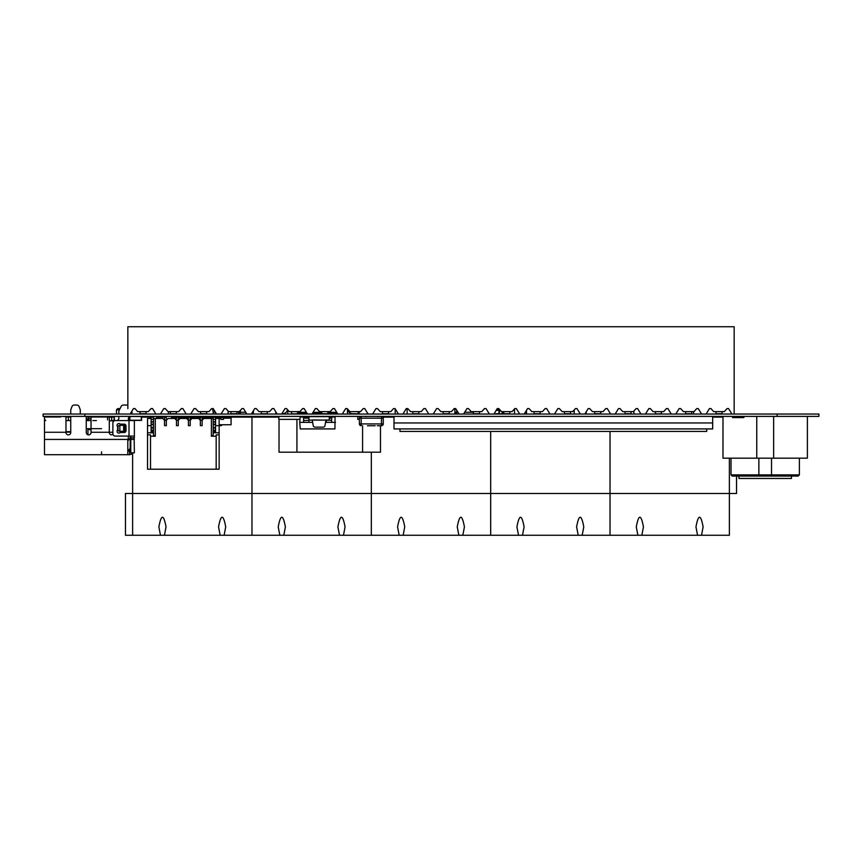 <?xml version="1.0" encoding="UTF-8"?>
<svg xmlns="http://www.w3.org/2000/svg" width="862" height="862" viewBox="0 0 862 862"><rect width="100%" height="100%" fill="white"/><g stroke="black" fill="none" stroke-linecap="round" stroke-linejoin="round"><path stroke-width="1.29" d="M43.1 416.389L43.1 414.04L43.1 416.389L818.9 416.389L818.9 414.04L818.9 416.389L818.9 414.04L777.125 414.04L777.125 416.389M43.1 414.04L777.125 414.04M213.496 414.04L212.537 408.588M185.492 414.04L185.492 412.876M213.14 412.004L215.274 412.004M215.328 414.04L215.328 412.101M276.077 412.295L276.077 413.803L276.077 412.295L276.077 413.803L277.004 413.803M281.842 413.803L282.337 413.803A5.366 5.366 153.4 0 0 287.121 410.872L287.66 409.816M352.181 414.04L352.181 413.738A5.366 5.366 153.4 0 1 348.108 410.872L347.181 409.051A1.789 1.789 -26.6 0 0 346.836 408.588M359.152 411.616L359.152 413.803L358.247 413.803M297.616 411.896L297.649 412.844L306.732 412.844L297.649 412.844A0.593 0.593 153.4 0 1 297.616 412.844M337.053 412.844L327.926 412.844L337.053 412.844M321.86 412.844L312.744 412.844L321.86 412.844M240.326 414.04A1.789 1.789 -7.8 0 1 238.537 412.251L238.537 411.616L238.537 412.251A1.789 1.789 -7.8 0 0 240.326 414.04L240.336 412.251L245.735 412.251M252.469 412.251L253.46 412.251L253.46 410.635L253.46 412.251A1.789 1.789 -7.8 0 1 251.672 414.04L251.672 413.566M151.119 418.479L147.531 418.479L151.119 418.479L147.531 418.479L151.119 418.479L147.531 418.479L147.531 432.799L153.501 432.799L151.119 432.799L151.119 427.757L153.501 427.757L153.501 424.416L153.501 427.466L153.501 424.718L151.119 424.718L153.501 424.416L151.119 424.416L153.501 424.718M151.119 431.614L151.119 430.418L153.501 430.418L153.501 431.614L151.119 431.614L153.501 431.614L153.501 432.799L153.501 431.614L153.501 432.799L151.119 432.799L151.119 424.718L151.119 427.466L153.501 427.466L151.119 427.466L151.119 424.416L153.501 424.416L153.501 417.283L151.119 417.283L153.501 417.283L153.501 419.374L153.501 417.283L151.119 417.283L153.501 417.283L153.501 418.479L155.289 418.479L155.289 436.247L150.516 436.247L150.516 469.208L147.531 469.208L147.531 432.799L147.531 434.868L150.516 434.868L150.516 469.208L147.531 469.208L147.531 434.868L150.516 434.868L150.516 469.208L147.531 469.208L147.531 425.645L147.531 432.799L151.119 432.799L151.119 431.614L153.501 431.614L153.501 430.418L151.119 430.418L153.501 430.418L153.501 427.757L151.119 427.757L153.501 427.466M151.119 424.126L153.501 424.126L153.501 421.766L151.119 421.766L151.119 424.126L153.501 424.126L151.119 424.416L151.119 419.374L151.119 421.766L153.501 421.766L151.119 421.766L151.119 424.416L153.501 424.416L151.119 424.718M151.119 421.766L151.119 419.374L153.501 419.374L153.501 421.766L153.501 419.374L151.119 419.374L151.119 417.283L153.501 417.283L153.501 418.479L155.289 418.479L155.289 436.247L153.501 435.213L153.501 418.479L155.289 418.479L155.289 436.247L150.516 436.247L155.289 436.247L153.501 435.213L153.501 418.479L162.756 418.479L155.289 418.479L162.756 418.479L164.545 420.268L164.545 425.645L166.334 425.645L164.545 425.645L164.545 420.268L162.756 418.479L155.289 418.479M213.183 421.766L215.565 421.766L213.183 421.766L215.565 421.766L215.565 424.126L213.183 424.126L215.565 424.126L215.565 419.374L215.565 432.799L213.183 432.799L215.565 432.799L215.565 430.116L213.183 430.116L213.183 424.416L213.183 427.757L213.183 424.718L215.565 424.718L213.183 424.416L215.565 424.718L215.565 427.466L213.183 427.757L215.565 427.757L213.183 427.466L215.565 427.466L215.565 424.416L213.183 424.416L215.565 424.416L213.183 424.416L213.183 422.057L213.183 424.416L215.565 424.416L213.183 424.416L215.565 424.416L213.183 424.416L213.183 422.057L213.183 424.126L213.183 422.057L213.183 424.126L215.565 424.126L215.565 422.057L213.183 422.057L213.183 417.283L215.565 417.283L213.183 417.283L213.183 419.374L213.183 417.283L215.565 417.283L213.183 417.283L215.565 417.283L215.565 419.374L213.183 419.374L213.183 422.057L215.565 422.057L213.183 422.057L213.183 419.374L215.565 419.374L213.183 419.374M215.565 418.479L219.142 418.479L219.142 462.043L219.142 418.479L215.565 418.479L219.142 418.479L215.565 418.479L219.142 418.479L219.142 432.799L213.183 432.799L213.183 430.418L215.565 430.418L213.183 430.418L213.183 431.614L213.183 430.418L215.565 430.418L213.183 430.418L215.565 430.418L213.183 430.418L213.183 427.757L215.565 427.757L213.183 427.757L215.565 427.757L215.565 424.718M215.565 419.374L215.565 432.799L215.565 431.614L213.183 431.614L213.183 435.213L211.384 436.247L216.168 436.247L216.168 469.208L150.516 469.208L219.142 469.208L219.142 432.799L219.142 434.868L216.168 434.868L216.168 469.208L216.168 434.868L219.142 434.868L219.142 469.208L219.142 425.645L219.142 432.799L215.565 432.799L215.565 431.614L213.183 431.614L215.565 431.614L215.565 430.418L213.183 430.418M215.565 430.116L215.565 427.757L213.183 427.757L213.183 430.116L215.565 430.418L215.565 428.058L213.183 428.058L213.183 430.116L215.565 430.116L215.565 427.466M202.139 418.361L202.139 425.645L202.139 417.283L202.139 420.268L200.35 420.268L200.35 425.645L202.139 425.645L200.35 425.645L200.35 420.268L198.562 418.479L191.989 418.479L190.2 420.268L190.2 425.645L188.412 425.645L190.2 425.645L190.2 420.268L188.412 420.268L188.412 425.645L188.412 420.268L186.623 418.479L180.061 418.479L178.272 420.268L178.272 425.645L176.473 425.645L178.272 425.645L178.272 420.268L176.473 420.268L176.473 425.645L176.473 420.268L174.684 418.479L168.122 418.479L166.334 420.268L166.334 425.645L166.334 420.268L164.545 420.268L164.545 425.645L166.334 425.645L164.545 425.645L164.545 420.268L164.545 425.645L164.545 420.268L162.756 418.479L153.501 418.479L153.501 435.213L155.289 436.247M200.35 417.283L202.139 417.283L200.35 417.283L202.139 417.283L200.35 417.283L202.139 417.283L200.35 417.283L200.35 425.645L202.139 425.645L200.35 425.645L200.35 420.268L200.35 425.645L200.35 420.268L198.562 418.479L191.989 418.479L190.2 420.268L188.412 420.268L188.412 425.645L190.2 425.645L188.412 425.645L188.412 420.268L188.412 425.645L188.412 420.268L186.623 418.479L180.061 418.479L178.272 420.268L176.473 420.268L176.473 425.645L178.272 425.645L176.473 425.645L176.473 420.268L176.473 425.645L176.473 420.268L174.684 418.479L168.122 418.479L166.334 420.268L164.545 420.268L162.756 418.479L164.545 420.268L164.545 417.283L164.545 420.268L166.334 420.268L166.334 425.645L164.545 425.645L166.334 425.645L166.334 417.283L164.545 417.283L164.545 420.268L166.334 420.268L164.545 420.268L166.334 420.268L166.334 425.645L166.334 417.283L164.545 417.283L166.334 417.283L166.334 420.268L168.122 418.479L174.684 418.479L168.122 418.479L174.684 418.479L176.473 420.268L174.684 418.479L176.473 420.268L176.473 417.283L176.473 420.268L178.272 420.268L178.272 425.645L176.473 425.645L178.272 425.645L178.272 417.283L176.473 417.283L176.473 420.268L178.272 420.268L176.473 420.268L178.272 420.268L178.272 425.645L178.272 417.283L176.473 417.283L178.272 417.283L178.272 420.268L180.061 418.479L186.623 418.479L180.061 418.479L186.623 418.479L188.412 420.268L186.623 418.479L188.412 420.268L188.412 417.283L188.412 420.268L190.2 420.268L190.2 425.645L188.412 425.645L190.2 425.645L190.2 417.283L188.412 417.283L188.412 420.268L190.2 420.268L188.412 420.268L190.2 420.268L190.2 425.645L190.2 417.283L188.412 417.283L190.2 417.283L190.2 420.268L191.989 418.479L198.562 418.479L191.989 418.479L198.562 418.479L200.35 420.268L198.562 418.479L200.35 420.268L202.139 420.268L203.928 418.479L213.183 418.479L203.928 418.479L211.384 418.479L203.928 418.479L202.139 420.268L202.139 425.645L200.35 425.645L202.139 425.645L202.139 420.268L200.35 420.268L200.35 417.283L200.35 420.268L202.139 420.268L200.35 420.268L202.139 420.268L202.139 425.645L202.139 420.268L203.928 418.479L213.183 418.479M213.183 431.614L213.183 435.213L211.384 436.247L211.384 418.479L211.384 436.247L216.168 436.247L216.168 469.208L219.142 469.208L219.142 468.012L219.142 469.208L150.516 469.208M215.565 425.645L219.142 425.645L215.565 425.645L219.142 425.645L219.142 418.479L219.142 425.645L215.565 425.645L219.142 425.645L215.565 425.645L215.565 432.799L219.142 432.799M151.119 425.645L147.531 425.645L151.119 425.645L147.531 425.645L147.531 418.479L147.531 425.645L151.119 425.645M499.852 409.806L496.383 409.978L499.852 409.806L498.99 413.922L494.217 413.922L498.99 413.566L498.99 410.344L496.167 410.344M498.753 408.588L501.49 411.616L498.753 408.588L497.245 408.588L493.958 414.04M499.313 409.806L499.303 410.344M499.26 414.04L502.212 413.566L502.212 411.616M498.99 410.226L500.283 410.28M502.578 413.566L502.578 411.616L502.578 413.566M331.633 416.992L335.049 416.992L334.941 428.92L300.288 428.92L299.707 422.358L303.586 422.358L303.586 417.585L308.962 417.585L308.962 416.389L308.962 417.887M335.512 422.358L331.633 422.358L331.633 420.042M331.633 422.358L326.267 422.358L326.267 420.268L331.633 420.268L331.633 422.358L325.545 422.358M312.658 422.358L303.586 422.358L308.962 422.358L308.962 420.042M303.586 416.992L300.181 416.992L299.707 422.358M331.633 417.887L331.633 416.389L331.633 417.585L329.252 417.585M331.633 420.268L331.633 418.113L329.252 418.113M303.586 420.57L308.962 420.268L308.962 418.113L303.586 418.113M303.586 417.585L303.586 416.389M308.962 420.268L308.962 422.358M314.63 416.389L320.599 416.389M311.645 420.096L312.324 420.462M380.476 425.699L380.476 452.194L279.029 452.194L279.029 419.374M296.927 419.374L296.927 452.194M362.579 425.699L362.579 452.194M357.816 416.389L357.816 419.374L359.389 419.374M278.803 416.389L278.803 419.374L299.976 419.374M301.625 416.389L301.625 416.992M110.767 416.992A1.433 1.433 -90 0 0 110.131 416.389A1.433 1.433 90 0 1 110.767 416.992L110.692 416.992M58.982 416.992A1.433 1.433 90 0 1 59.618 416.389M62.183 416.389L66.967 416.745M66.967 416.389L66.967 416.992M791.445 476.072L791.445 478.453L738.939 478.453L738.939 476.072M732.204 476.072L759.357 476.072L758.862 474.876L731.008 474.876L732.204 476.072M759.357 476.072L771.027 476.072L771.522 474.876L758.862 474.876L758.862 458.164M771.027 476.072L798.18 476.072L799.376 474.876L771.522 474.876L771.522 458.164M731.008 458.164L731.008 474.876M799.376 458.164L799.376 474.876M756.75 416.389L756.75 458.164L722.992 458.164L722.992 416.389M773.634 416.389L773.634 458.164L756.75 458.164M807.392 416.389L807.392 458.164L773.634 458.164M743.884 416.389L743.884 417.585L732.484 417.585L732.484 416.389M701.528 535.27L697.563 535.27L695.968 526.919C698.349 514.032 700.741 514.032 703.123 526.919L701.528 535.27L729.381 535.27L729.381 458.164M697.563 535.27L610.027 535.27L610.027 493.495L610.027 535.27L490.683 535.27L490.683 493.495L490.683 535.27L371.328 535.27L371.328 493.495L371.328 535.27L251.973 535.27L251.973 493.495L251.973 535.27L125.453 535.27L125.453 493.495L132.619 493.495L132.619 535.27M132.619 453.304L132.619 493.495L610.027 493.495L610.027 431.431L610.027 493.495L736.547 493.495L736.547 476.072M722.992 417.111L712.669 417.111M637.891 535.27L636.285 526.919C638.677 514.032 641.059 514.032 643.451 526.919L641.845 535.27M645.843 414.04L645.843 413.469M490.683 493.495L490.683 431.431L490.683 493.495M518.536 535.27L516.931 526.919C519.323 514.032 521.715 514.032 524.096 526.919L522.491 535.27M578.219 535.27L576.613 526.919C578.995 514.032 581.387 514.032 583.779 526.919L582.173 535.27M586.16 414.04L586.16 411.907M526.488 414.04L526.488 410.344M371.328 493.495L371.328 452.194L371.328 493.495M393.999 417.111L382.9 417.111M399.181 535.27L397.587 526.919C399.968 514.032 402.36 514.032 404.741 526.919L403.147 535.27M458.864 535.27L457.259 526.919C459.651 514.032 462.032 514.032 464.424 526.919L462.819 535.27M407.133 414.04L407.133 408.588M278.803 417.111L251.973 417.111L251.973 493.495L251.973 417.111L222.062 417.111M279.827 535.27L278.232 526.919C280.613 514.032 283.005 514.032 285.387 526.919L283.792 535.27M339.509 535.27L337.904 526.919C340.296 514.032 342.677 514.032 345.069 526.919L343.464 535.27M347.451 414.04L347.451 409.59M287.779 414.04L287.779 409.946M198.228 417.111L171.947 417.111M165.978 417.111L156.485 417.111L156.485 416.389L156.485 418.479L156.485 416.389M150.516 417.111L141.573 417.111M160.472 535.27L158.877 526.919C161.259 514.032 163.651 514.032 166.032 526.919L164.437 535.27M220.155 535.27L218.549 526.919C220.941 514.032 223.323 514.032 225.715 526.919L224.109 535.27M228.096 417.111L228.096 416.389M228.096 414.04L228.096 411.012M168.424 414.04L168.424 411.616M190.75 326.73L186.203 326.73M160.429 326.73L155.882 326.73M221.06 326.73L216.513 326.73M127.845 408.588L127.845 326.73L734.165 326.73L734.165 414.04M155.882 414.04L152.552 408.588L155.882 414.04M130.119 414.04L133.448 408.588L134.968 408.588L137.694 411.616L148.307 411.616L151.033 408.588L152.552 408.588M160.429 414.04L163.769 408.588L165.278 408.588L168.015 411.616L178.617 411.616L181.354 408.588L182.863 408.588L186.203 414.04L182.863 408.588M190.75 414.04L194.079 408.588L195.599 408.588L198.325 411.616L208.938 411.616L211.664 408.588L213.183 408.588L216.513 414.04L213.183 408.588M221.06 414.04L224.4 408.588L225.919 408.588L228.645 411.616L239.259 411.616L241.985 408.588L243.493 408.588L246.834 414.04L243.493 408.588M251.381 414.04L254.71 408.588L256.229 408.588L258.956 411.616L269.569 411.616L272.295 408.588L273.814 408.588L277.144 414.04L273.814 408.588M281.691 414.04L285.031 408.588L286.55 408.588L289.276 411.616L299.89 411.616L302.616 408.588L304.124 408.588L307.465 414.04L304.124 408.588M312.012 414.04L315.341 408.588L316.86 408.588L319.587 411.616L330.2 411.616L332.926 408.588L334.445 408.588L337.785 414.04L334.445 408.588M342.333 414.04L345.662 408.588L347.181 408.588L349.907 411.616L360.521 411.616L363.247 408.588L364.766 408.588L368.096 414.04L364.766 408.588M372.643 414.04L375.983 408.588L377.491 408.588L380.217 411.616L390.831 411.616L393.557 408.588L395.076 408.588L398.416 414.04L395.076 408.588M402.963 414.04L406.293 408.588L407.812 408.588L410.538 411.616L421.152 411.616L423.878 408.588L425.397 408.588L428.726 414.04L425.397 408.588M433.274 414.04L436.614 408.588L438.122 408.588L440.859 411.616L451.462 411.616L454.188 408.588L455.707 408.588L459.047 414.04L455.707 408.588M463.594 414.04L466.924 408.588L468.443 408.588L471.169 411.616L481.783 411.616L484.509 408.588L486.028 408.588L489.357 414.04L486.028 408.588M501.49 411.616L512.093 411.616L514.829 408.588L516.338 408.588L519.678 414.04L516.338 408.588M524.225 414.04L527.555 408.588L529.074 408.588L531.8 411.616L542.413 411.616L545.14 408.588L546.659 408.588L549.988 414.04L546.659 408.588M554.535 414.04L557.876 408.588L559.384 408.588L562.121 411.616L572.724 411.616L575.46 408.588L576.969 408.588L580.309 414.04L576.969 408.588M584.856 414.04L588.186 408.588L589.705 408.588L592.431 411.616L603.044 411.616L605.77 408.588L607.29 408.588L610.619 414.04L607.29 408.588M615.166 414.04L618.507 408.588L620.026 408.588L622.752 411.616L633.365 411.616L636.091 408.588L637.6 408.588L640.94 414.04L637.6 408.588M645.487 414.04L648.817 408.588L650.336 408.588L653.062 411.616L663.675 411.616L666.401 408.588L667.921 408.588L671.25 414.04L667.921 408.588M675.797 414.04L679.137 408.588L680.657 408.588L683.383 411.616L693.996 411.616L696.722 408.588L698.231 408.588L701.571 414.04L698.231 408.588M706.118 414.04L709.448 408.588L710.967 408.588L713.693 411.616L724.306 411.616L727.032 408.588L728.552 408.588L731.892 414.04L728.552 408.588M706.118 326.73L701.571 326.73M675.797 326.73L671.25 326.73M645.487 326.73L640.94 326.73M615.166 326.73L610.619 326.73M584.856 326.73L580.309 326.73M554.535 326.73L549.988 326.73M524.225 326.73L519.678 326.73M493.904 326.73L489.357 326.73M463.594 326.73L459.047 326.73M433.274 326.73L428.726 326.73M402.963 326.73L398.416 326.73M372.643 326.73L368.096 326.73M342.333 326.73L337.785 326.73M312.012 326.73L307.465 326.73M281.691 326.73L277.144 326.73M251.381 326.73L246.834 326.73M724.306 326.73L713.693 326.73L724.306 326.73M693.996 326.73L683.383 326.73L693.996 326.73M663.675 326.73L653.062 326.73L663.675 326.73M633.365 326.73L622.752 326.73L633.365 326.73M603.044 326.73L592.431 326.73L603.044 326.73M572.724 326.73L562.121 326.73L572.724 326.73M542.413 326.73L531.8 326.73L542.413 326.73M512.093 326.73L501.49 326.73L512.093 326.73M481.783 326.73L471.169 326.73L481.783 326.73M451.462 326.73L440.859 326.73L451.462 326.73M421.152 326.73L410.538 326.73L421.152 326.73M390.831 326.73L380.217 326.73L390.831 326.73M360.521 326.73L349.907 326.73L360.521 326.73M330.2 326.73L319.587 326.73L330.2 326.73M299.89 326.73L289.276 326.73L299.89 326.73M269.569 326.73L258.956 326.73L269.569 326.73M239.259 326.73L228.645 326.73L239.259 326.73M208.938 326.73L198.325 326.73L208.938 326.73M178.617 326.73L168.015 326.73L178.617 326.73M148.307 326.73L137.694 326.73L148.307 326.73M134.968 408.588L137.694 411.616M710.967 408.588L713.693 411.616M620.026 408.588L622.752 411.616M650.336 408.588L653.062 411.616M680.657 408.588L683.383 411.616M589.705 408.588L592.431 411.616M559.384 408.588L562.121 411.616M529.074 408.588L531.8 411.616M468.443 408.588L471.169 411.616M438.122 408.588L440.859 411.616M407.812 408.588L410.538 411.616M377.491 408.588L380.217 411.616M347.181 408.588L349.907 411.616M316.86 408.588L319.587 411.616M286.55 408.588L289.276 411.616M256.229 408.588L258.956 411.616M225.919 408.588L228.645 411.616M195.599 408.588L198.325 411.616M165.278 408.588L168.015 411.616M685.656 414.04L685.656 411.616L685.656 414.04L685.656 411.616L685.656 413.738L691.723 413.738L691.723 411.616M655.336 414.04L655.336 411.616L655.336 414.04L661.402 413.738L661.402 411.616M655.336 413.738L655.336 411.616L655.336 413.738L661.402 414.04M715.966 414.04L715.966 411.616L715.966 414.04L722.033 414.04M722.033 413.738L715.966 413.738L715.966 411.616L715.966 413.738L722.033 413.738L722.033 411.616M139.967 414.04L139.967 411.616L139.967 414.04L139.967 411.616L139.967 413.738L146.034 414.04M170.288 414.04L170.288 411.616L170.288 414.04L176.344 414.04M200.598 414.04L200.598 411.616L200.598 414.04L200.598 411.616L200.598 413.738L206.665 414.04M230.919 414.04L230.919 411.616L230.919 414.04L230.919 411.616L230.919 413.738L236.975 414.04M261.229 414.04L261.229 411.616L261.229 414.04L261.229 411.616L261.229 413.738L267.295 414.04M291.55 414.04L291.55 411.616L291.55 414.04L297.616 413.738L297.616 411.616M321.86 414.04L321.86 411.616L321.86 414.04L327.926 413.738L327.926 411.616M352.181 413.738L358.247 413.738L352.181 413.738L358.247 413.738L358.247 411.616M382.491 414.04L382.491 411.616L382.491 414.04L382.491 411.616L382.491 413.738L388.557 413.738L388.557 411.616M412.812 414.04L412.812 411.616L412.812 414.04L412.812 411.616L412.812 413.738L418.878 413.738L418.878 411.616M443.133 414.04L443.133 411.616L443.133 414.04L443.133 411.616L443.133 413.738L449.188 413.738L449.188 411.616M473.443 414.04L473.443 411.616L473.443 414.04L473.443 411.616L473.443 413.738L479.509 414.04M503.764 414.04L503.764 411.616L503.764 414.04L503.764 411.616L503.764 413.738L509.819 414.04M534.074 414.04L534.074 411.616L534.074 414.04L534.074 411.616L534.074 413.738L540.14 414.04M564.394 414.04L564.394 411.616L564.394 414.04L564.394 411.616L564.394 413.738L570.45 414.04M594.705 414.04L594.705 411.616L594.705 414.04L594.705 411.616L594.705 413.738L600.771 413.738L600.771 411.616M625.025 414.04L625.025 411.616L625.025 414.04L625.025 411.616L625.025 413.738L631.081 413.738L631.081 411.616M625.025 413.738L631.081 414.04M600.771 413.738L594.705 413.738L600.771 414.04M479.509 413.738L473.443 413.738L479.509 413.738L479.509 411.616M509.819 413.738L503.764 413.738L509.819 413.738L509.819 411.616M388.557 413.738L382.491 413.738L388.557 414.04M418.878 413.738L412.812 413.738L418.878 414.04M449.188 413.738L443.133 413.738L449.188 414.04M540.14 413.738L534.074 413.738L540.14 413.738L540.14 411.616M570.45 413.738L564.394 413.738L570.45 413.738L570.45 411.616M327.926 413.738L321.86 413.738L327.926 414.04M291.55 413.738L297.616 414.04M685.656 413.738L691.723 414.04M139.967 413.738L146.034 413.738L146.034 411.616M170.288 413.738L176.344 413.738L176.344 411.616M200.598 413.738L206.665 413.738L206.665 411.616M230.919 413.738L236.975 413.738L236.975 411.616M261.229 413.738L267.295 413.738L267.295 411.616M112.911 434.049A2.392 2.392 90 0 1 111.392 434.868A2.392 2.392 90 0 1 109.302 432.508L109.302 420.818L114.312 420.451M109.302 420.807L114.226 420.807L109.302 420.807L109.302 417.176L114.075 416.992L114.075 420.451L114.312 416.992M70.749 416.389L70.749 432.508A2.392 2.392 90 0 1 68.367 434.89A2.392 2.392 90 0 1 65.975 432.508L65.975 416.992L70.749 416.992M65.975 420.57L65.975 431.668L65.975 420.57L70.749 420.57M130.787 449.339L128.998 451.128L130.787 449.339A1.789 1.789 90 0 1 130.776 449.533L130.787 449.436M134.364 449.339L134.364 448.736M133.071 452.83A5.366 5.366 90 0 1 129.591 454.673L127.802 454.705L127.802 451.128L129.591 451.02L129.591 454.673A5.366 5.366 90 0 0 133.071 452.83M101.544 454.705L107.513 454.705L101.544 454.705L107.513 454.705L101.544 454.705L101.544 451.85M130.259 450.6A1.789 1.789 90 0 1 130.011 450.815L129.591 451.02M127.802 439.426L127.802 454.705L44.49 454.705L44.49 416.992L53.94 416.992M123.309 405.054L127.522 405.054A2.392 2.392 90 0 1 127.845 405.075A2.392 2.392 -90 0 0 127.522 405.054L123.309 405.054A2.392 2.392 -90 0 0 121.176 406.368L119.107 410.517A2.392 2.392 -90 0 0 118.848 411.583L118.848 414.04M44.49 454.705L127.802 454.705L127.802 441.818L127.802 451.128M91.038 429.588L87.935 429.588L87.935 434.782L87.935 431.668M130.787 437.874L134.364 437.874L134.364 420.57L115.271 420.57A2.392 2.392 -90 0 0 112.879 422.962L112.879 433.694A2.392 2.392 -90 0 0 115.271 436.086L134.138 436.086L134.364 452.83L134.364 450.503L134.364 452.83L130.787 452.83L130.787 436.98L129.893 436.086L130.787 436.98M92.805 420.57L96.404 420.57M91.038 417.014L91.038 432.508A2.392 2.392 90 0 1 88.657 434.89A2.392 2.392 90 0 1 86.265 432.508L86.265 416.992L95.229 416.992M91.038 418.813L88.657 418.781L88.657 416.992M119.452 409.827L116.467 409.827L116.467 414.04M91.038 432.271L109.302 432.271L109.302 417.176M88.657 420.57L88.657 418.781L86.265 418.781L86.265 416.992A1.789 1.789 -90 0 0 86.168 416.389A1.789 1.789 90 0 1 86.265 416.992L86.265 418.781L88.053 420.57L91.038 420.57M107.513 419.837L107.513 416.992L107.513 419.837M123.643 431.312L119.807 431.312A1.789 1.789 90 0 1 118.019 429.524L118.019 427.132A1.789 1.789 90 0 1 119.807 425.343L123.643 425.343L123.643 431.312L125.906 431.312M74.197 405.054L76.858 405.054A2.392 2.392 90 0 1 79.088 406.605L80.144 409.418A2.392 2.392 90 0 1 80.295 410.258L80.295 412.812A1.789 1.789 90 0 1 79.94 413.889A1.789 1.789 -90 0 0 80.295 412.812L80.295 410.258A2.392 2.392 -90 0 0 80.144 409.418L79.088 406.605A2.392 2.392 -90 0 0 76.858 405.054L74.197 405.054A2.392 2.392 -90 0 0 71.955 406.605L70.899 409.418A2.392 2.392 -90 0 0 70.749 410.258L70.749 414.04M131.983 414.04L131.983 411.583A2.392 2.392 -90 0 0 131.929 411.077A2.392 2.392 90 0 1 131.983 411.583L131.983 414.04M127.802 450.891L130.194 448.499L127.802 450.891L130.194 448.499L130.194 436.107L130.194 448.499L130.194 439.426L129.429 439.426M124.225 432.508L120.831 432.508A1.789 1.789 -90 0 0 119.84 432.799A1.789 1.789 90 0 1 117.361 430.321A1.789 1.789 -90 0 0 117.652 429.33L117.652 427.326A1.789 1.789 -90 0 0 117.361 426.334A1.789 1.789 90 0 1 119.84 423.856A1.789 1.789 -90 0 0 120.831 424.147L124.225 424.147A1.789 1.789 90 0 1 126.014 425.936L126.014 430.72A1.789 1.789 90 0 1 124.225 432.508M70.749 432.142L65.975 432.142M114.312 420.764L114.312 416.389L118.848 416.389L118.848 418.178A2.392 2.392 90 0 1 116.467 420.57M134.364 436.98L134.364 427.735M124.656 431.312L124.656 425.343L125.906 425.343L125.917 431.291M60.609 416.992L44.49 416.992M116.467 409.827L117.652 408.631L120.044 408.631M129.634 418.544L128.395 418.038L129.634 416.799M44.49 419.374L45.686 420.57M88.053 420.57L86.265 420.57L86.265 428.683L101.544 428.683M44.49 432.271L65.975 432.271L65.975 416.992M128.104 440.665L128.395 436.086M128.395 420.57L128.395 418.038M91.038 428.683L86.265 428.683M124.656 425.343L123.643 425.343M90.844 416.992L111.694 416.992L111.694 420.57M128.998 439.749L130.194 437.68M70.749 431.668L65.975 431.668L70.749 431.668M712.669 416.389L712.669 422.962L393.999 422.962L393.999 428.92L712.669 428.92L712.669 422.962L393.999 422.962L393.999 416.389M706.711 428.92L706.711 431.431L399.968 431.431L399.968 428.92M380.67 416.389L377.287 416.572M138.588 416.389L141.325 416.518L141.325 420.225L129.871 420.225L129.871 416.518L141.325 416.518L141.325 420.225L139.181 420.462L141.573 420.376L141.573 416.389M129.634 416.389L129.72 420.462L139.181 420.397L129.871 420.225L129.871 416.518L132.619 416.389M138.243 420.397L137.09 420.397M133.858 420.397L132.985 420.397M136.95 420.397L135.711 420.397M135.485 420.397L134.343 420.397M99.798 416.389L97.05 416.992L108.504 416.992L105.767 416.389M108.741 416.992L108.741 416.389M96.813 416.389L96.813 416.992M150.516 418.479L150.516 416.389L150.516 418.479M377.287 425.699L381.467 425.699A1.789 1.789 -104 0 0 383.256 423.91L383.256 418.178A1.789 1.789 -104 0 0 381.467 416.389A1.789 1.789 116.6 0 1 383.256 418.178A1.789 1.789 -104 0 0 381.467 416.389A1.789 1.789 116.6 0 1 383.256 418.178L383.256 423.91L383.256 418.178A1.789 1.789 -104 0 0 381.467 416.389L377.287 416.389L381.467 416.389A1.789 1.789 -104 0 1 383.256 418.178L383.256 423.91L383.256 418.178A1.789 1.789 -104 0 0 381.467 416.389L377.287 416.389L381.467 416.389A1.789 1.789 -104 0 1 383.256 418.178L383.256 423.91A1.789 1.789 116.6 0 1 381.467 425.699A1.789 1.789 -104 0 0 383.256 423.91A1.789 1.789 116.6 0 1 381.467 425.699L377.287 425.699L381.467 425.699A1.789 1.789 -104 0 0 383.256 423.91L383.256 418.178L383.256 423.91L383.256 418.178L383.256 423.91L383.256 418.178L383.256 423.91L381.467 423.91L381.467 418.178L361.178 418.178L361.178 423.91L381.467 423.91L381.467 425.699A1.789 1.789 -104 0 0 383.256 423.91L383.256 418.178L383.256 423.91A1.789 1.789 -104 0 1 381.467 425.699A1.789 1.789 -104 0 0 383.256 423.91M381.467 416.389L361.178 416.389A1.789 1.789 -104 0 0 359.389 418.178L361.178 418.178L361.178 416.389L381.467 416.389L381.467 418.178L383.256 418.178M359.389 423.91A1.789 1.789 -104 0 0 361.178 425.699L361.178 423.91L359.389 423.91L359.389 418.178L359.389 423.91M368.537 425.731L369.119 425.731M369.927 425.731L370.498 425.699M368.656 425.731L370.38 425.699M370.897 425.731L372.858 425.699M373.257 425.731L375.056 425.699M375.218 425.731L374.313 425.731M456.666 410.14L456.666 414.04A1.789 1.789 0 0 1 454.867 412.251L454.867 408.588M372.147 425.731L374.108 425.731M369.787 425.731L371.457 425.731M370.175 425.731L370.768 425.699M367.427 425.731L369.399 425.731M327.463 420.096L312.238 419.977L313.24 425.656A1.789 1.789 90 0 0 315.007 427.132L323.207 427.132A1.789 1.789 90 0 0 324.963 425.656L325.965 419.977L329.252 420.096L329.252 416.389M329.252 420.096L308.962 420.096L308.962 416.389M308.962 420.096L310.751 420.096M329.252 416.626L329.252 419.977L329.252 416.626L308.962 416.626M165.978 417.283L165.978 416.389M171.947 416.389L171.947 417.585L171.947 416.389M219.142 425.699L220.629 425.699L219.142 425.699M222.213 424.75A1.789 1.789 116.6 0 1 220.629 425.699A1.789 1.789 116.6 0 0 222.213 424.75M220.629 416.389A1.789 1.789 116.6 0 1 222.31 417.585A1.789 1.789 116.6 0 0 220.629 416.389L220.629 417.585M206.578 417.585L206.578 416.874L201.525 416.389L198.583 416.874L198.583 417.585M201.805 416.508L206.578 416.508L201.536 416.389M198.583 416.389L198.228 417.585L198.228 416.755M209.8 417.585L209.8 416.874L206.858 416.389L206.891 417.585M209.8 416.389L210.156 417.585L210.156 416.755M176.182 418.178L176.182 417.585L176.182 418.178L176.182 417.585L176.182 418.178L176.182 417.585L176.182 418.178L176.182 417.585L176.182 418.178L174.803 418.178L174.803 417.585L176.182 417.585L171.409 417.585L171.409 418.479M219.142 424.75L231.081 424.75L231.081 417.585L226.307 417.585L231.081 417.585M174.803 417.585L171.409 417.585M185.018 418.178L181.731 418.479L181.731 417.585L178.984 417.585L181.731 417.585L178.984 417.585L178.984 419.395L178.984 418.178L178.272 418.178M187.625 419.395L187.7 417.585L184.953 417.585L187.7 417.585L184.953 417.585L184.953 418.178M196.956 418.178L193.67 418.479L193.67 417.585L190.922 417.585L193.67 417.585L190.922 417.585L190.922 419.395L190.922 418.178L190.2 418.178M199.564 419.395L199.628 417.585L196.892 417.585L199.628 417.585L196.892 417.585L196.892 418.178M208.895 418.178L205.598 418.479L205.598 417.585L202.85 417.585L205.598 417.585L202.85 417.585L202.85 419.395L202.85 418.178L202.139 418.178M213.183 418.178L211.567 418.479L211.567 417.585L208.82 417.585L211.567 417.585L208.82 417.585L208.82 418.178M220.823 418.178L217.536 418.479L217.536 417.585L215.565 417.585L223.506 417.585L220.758 417.585L222.127 417.585L220.758 417.585L220.758 419.395L223.506 419.395L223.506 417.585L220.758 417.585M183.94 418.178L183.94 417.585L188.412 417.585M190.2 417.585L200.35 417.585M202.139 417.585L213.183 417.585M181.731 417.585L183.94 417.585M176.473 418.178L171.409 418.178M188.412 418.178L187.625 418.178M200.35 418.178L199.564 418.178M231.081 418.178L223.441 418.178M226.307 418.178L226.307 417.585L226.307 418.178L226.307 417.585L226.307 418.178L226.307 417.585L226.307 418.178L226.307 417.585L226.307 418.178L227.676 418.178L227.676 417.585M199.628 419.395L199.628 418.178M187.7 419.395L187.7 418.178M223.441 419.395L223.506 418.178M223.506 419.395L220.758 419.395L220.758 418.178M151.119 427.757L153.501 427.757L151.119 427.466L153.501 427.757L151.119 427.466L151.119 428.058L153.501 428.058L153.501 430.418L151.119 430.418L153.501 430.418L151.119 430.418L153.501 430.418L153.501 428.058L151.119 428.058L153.501 428.058M153.501 424.126L153.501 422.057L151.119 422.057L153.501 421.766M151.119 419.374L151.119 417.283L151.119 419.374L153.501 419.374M151.119 428.058L151.119 430.116L153.501 430.116L151.119 430.418M153.501 431.614L153.501 430.418M215.565 428.058L213.183 427.757M215.565 431.614L215.565 430.418M202.139 419.675L202.139 418.598M190.2 418.361L190.2 417.283L188.412 417.283L190.2 417.283L190.2 420.268L190.2 417.283L188.412 417.283M190.2 419.675L190.2 418.598M178.272 418.361L178.272 417.283L176.473 417.283L178.272 417.283L178.272 420.268L178.272 417.283L176.473 417.283M178.272 419.675L178.272 418.598M166.334 418.361L166.334 417.283L164.545 417.283L166.334 417.283L166.334 420.268L166.334 417.283L164.545 417.283M166.334 419.675L166.334 418.598M219.142 463.239L219.142 468.012L219.142 463.239M213.183 435.213L213.183 432.799L213.183 435.213L213.183 432.799L213.183 435.213L211.384 436.247L216.168 436.247L216.168 434.868L219.142 434.868M216.168 434.868L216.168 436.247M151.119 432.799L147.531 432.799M150.516 436.247L150.516 434.868L147.531 434.868M211.384 436.247L211.384 418.479M84.875 414.04L84.875 416.389M297.616 412.305L306.398 412.305M313.078 412.305L321.86 412.305M327.926 412.305L336.719 412.305M240.336 410.42L240.336 412.251L238.537 412.251M151.119 424.416L153.501 424.416M151.119 422.057L153.501 422.057M151.119 430.116L153.501 430.116M496.383 409.978L498.99 409.978L496.383 409.978M498.99 413.922L494.217 413.922M68.367 420.57L68.367 416.992M130.787 451.128L128.998 451.128M86.836 434.06L87.935 434.06M114.075 420.451L114.075 416.992M128.395 439.426L44.49 439.426M109.302 432.271L112.879 432.271M128.998 420.57L128.998 436.086M134.364 439.426L130.787 439.426M119.85 431.312L119.85 425.343M366.533 416.572L365.359 416.572M454.867 412.251L457.948 412.251M464.683 412.251L473.443 412.251M220.629 424.75L220.629 425.699M693.576 414.04L693.576 411.616M633.904 414.04L633.904 411.012M574.221 414.04L574.221 409.956M514.549 414.04L514.549 408.89M454.867 414.04L454.867 412.305M395.195 414.04L395.195 408.782M335.523 414.04L335.523 412.844M275.84 417.111L275.84 416.389M275.84 414.04L275.84 411.907M216.168 414.04L216.168 413.469M130.787 452.83L134.364 452.83"/></g></svg>
